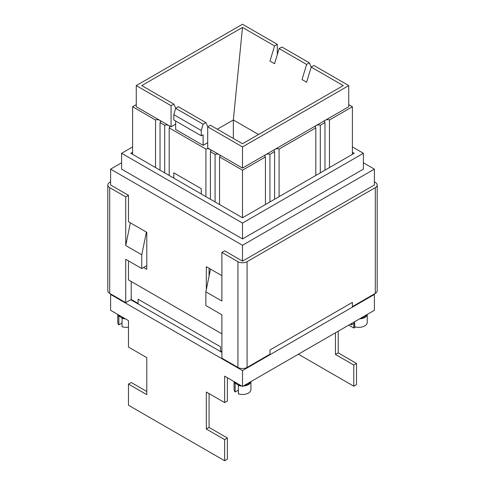 <?xml version="1.0" encoding="UTF-8"?>
<svg xmlns="http://www.w3.org/2000/svg" width="485" height="485" viewBox="0 0 485 485"><rect width="100%" height="100%" fill="white"/><g stroke="black" fill="none" stroke-linecap="round" stroke-linejoin="round"><path stroke-width="0.73" d="M269.975 349.97L352.401 302.385L352.401 306.611L352.401 302.385L269.975 349.97L269.975 354.202L269.975 349.97M138.092 299.209L220.517 346.799L220.517 351.031L221.894 351.825L220.517 351.031L220.517 346.799L138.092 299.209L138.092 303.44L131.223 299.475L125.73 302.646L109.701 293.395A6.475 3.741 180 0 1 107.803 290.751L107.803 184.997A6.475 3.741 180 0 1 109.701 182.354L110.616 181.82L109.701 182.354A6.475 3.741 180 0 0 107.803 184.997A6.475 3.741 180 0 0 109.701 187.64A6.475 3.741 180 0 1 107.803 184.997L107.803 290.751A6.475 3.741 180 0 0 109.701 293.395L125.73 302.646L125.73 259.287L125.73 302.646L131.223 299.475L131.223 281.494L131.223 299.475L138.092 303.44L138.092 299.209M238.371 385.405A8.421 4.862 0 0 0 241.724 386.012A8.421 4.862 0 0 1 238.371 385.405L238.844 385.132A7.772 4.486 0 0 0 240.96 385.569A7.772 4.486 0 0 1 238.844 385.132A7.772 4.486 0 0 1 235.643 383.277L235.164 383.556A8.421 4.862 0 0 1 234.116 381.616A8.421 4.862 0 0 0 235.164 383.556L235.164 392.013L235.164 383.556L235.643 383.277A7.772 4.486 0 0 0 238.844 385.132L238.371 385.405L238.371 393.862A8.421 4.862 0 0 0 250.921 389.631A8.421 4.862 0 0 1 238.371 393.862L238.371 385.405M243.276 386.012A8.421 4.862 0 0 0 250.884 381.616A8.421 4.862 0 0 1 243.276 386.012M244.04 385.569A7.772 4.486 0 0 0 250.114 382.059A7.772 4.486 0 0 1 244.04 385.569M234.885 382.059A7.772 4.486 0 0 0 235.643 383.277A7.772 4.486 0 0 1 234.885 382.059M238.371 390.164L235.164 392.013A8.421 4.862 0 0 1 234.079 389.631A8.421 4.862 0 0 0 235.164 392.013L238.371 390.164M122.056 318.251A8.421 4.862 0 0 0 125.409 318.857A8.421 4.862 0 0 1 122.056 318.251L122.535 317.978A7.772 4.486 0 0 0 124.645 318.415A7.772 4.486 0 0 1 122.535 317.978A7.772 4.486 0 0 1 119.328 316.123L118.849 316.402L118.849 324.859L118.849 316.402A8.421 4.862 0 0 1 117.8 314.462A8.421 4.862 0 0 0 118.849 316.402L119.328 316.123A7.772 4.486 0 0 0 122.535 317.978L122.056 318.251L122.056 326.714A8.421 4.862 0 0 0 128.476 327.157A8.421 4.862 0 0 1 122.056 326.714L122.056 318.251M247.077 367.424L269.975 354.202L247.077 367.424A6.475 3.741 0 0 1 237.923 367.424A6.475 3.741 0 0 0 247.077 367.424L247.077 261.67A6.475 3.741 180 0 1 237.923 261.67L221.894 252.412L221.894 301.058L205.864 291.806L205.864 305.556L205.864 291.806L210.508 269.108L205.864 291.806L221.894 301.058L221.894 252.412L224.64 250.83L221.894 252.412L237.923 261.67L237.923 367.424L221.894 358.166L221.894 314.807L205.864 305.556L221.894 314.807L221.894 358.166L237.923 367.424L237.923 261.67A6.475 3.741 180 0 0 247.077 261.67L247.077 367.424M375.299 293.395L352.401 306.611L375.299 293.395A6.475 3.741 180 0 0 377.197 290.751A6.475 3.741 180 0 1 375.299 293.395L375.299 187.64L247.077 261.67L375.299 187.64L375.299 293.395M121.608 162.79L110.616 169.132L110.616 184.997L128.476 195.31L125.73 196.892L109.701 187.64L109.701 293.395L109.701 187.64L125.73 196.892L125.73 245.537L141.753 254.795L141.753 268.544L125.73 259.287L141.753 268.544L146.791 265.635L141.753 268.544L141.753 254.795L146.403 232.097L141.753 254.795L125.73 245.537L130.374 222.839L125.73 245.537L125.73 196.892L128.476 195.31L128.476 221.748L146.791 232.321L146.791 269.333L143.59 267.484M374.384 181.82L375.299 182.354A6.475 3.741 180 0 1 377.197 184.997A6.475 3.741 180 0 1 375.299 187.64A6.475 3.741 180 0 0 377.197 184.997A6.475 3.741 180 0 0 375.299 182.354L374.384 181.82M118.57 314.904A7.772 4.486 0 0 0 119.328 316.123A7.772 4.486 0 0 1 118.57 314.904M360.355 318.415A7.772 4.486 0 0 0 366.43 314.904A7.772 4.486 0 0 1 360.355 318.415M122.056 323.01L118.849 324.859A8.421 4.862 0 0 1 117.77 322.476A8.421 4.862 0 0 0 118.849 324.859L122.056 323.01M354.68 326.714L354.68 321.688L354.68 326.714A8.421 4.862 0 0 0 367.23 322.476A8.421 4.862 0 0 1 354.68 326.714M351.479 324.859L351.479 323.537L351.479 324.859L354.68 323.01L351.479 324.859A8.421 4.862 0 0 1 350.782 323.938A8.421 4.862 0 0 0 351.479 324.859M359.591 318.857A8.421 4.862 0 0 0 367.2 314.462A8.421 4.862 0 0 1 359.591 318.857M209.071 276.141L209.071 268.278M146.337 265.895L146.791 266.162M132.599 146.925L121.608 153.272L121.608 169.132L242.5 238.929L363.392 169.132L363.392 153.272L352.401 146.925M121.608 153.272L242.5 223.064L242.5 238.929M132.599 152.211L130.768 153.272L242.5 217.777L354.232 153.272L352.401 152.211M242.5 223.064L363.392 153.272M242.5 261.136L242.5 245.277L374.384 169.132L374.384 184.997L242.5 261.136L224.64 250.83M221.894 275.68L206.325 266.689L206.325 289.569M128.476 260.875L128.476 279.912L221.894 333.844M110.616 169.132L242.5 245.277M374.384 169.132L363.392 162.79M205.864 122.602L203.118 124.184L175.643 108.325L178.389 106.736L205.864 122.602L207.804 126.767M217.316 129.21L233.34 119.959L242.5 27.421L141.753 85.584L173.812 104.093L175.746 108.264M210.448 125.245L242.5 143.748L343.247 85.584L311.188 67.082L313.934 65.493L348.739 85.584L242.5 146.925L207.695 126.827L210.448 125.245M201.287 135.818L201.287 130.532L173.812 114.666L173.812 119.959L201.287 135.818L203.118 134.763L203.118 145.336L175.643 129.477L175.643 121.014M207.695 142.693L203.118 145.336M203.118 124.184L201.287 130.532M175.643 108.325L173.812 114.666M242.5 146.925L242.5 168.077L219.147 154.594L207.695 147.98L207.695 126.827M173.812 104.093L171.066 105.681L171.066 126.834L136.261 106.736L136.261 85.584L242.5 24.25L277.305 44.341L277.305 54.629M175.643 124.184L171.066 126.834M258.529 134.497L233.34 119.959L233.34 138.461M155.54 167.574L155.54 119.983L132.599 106.736L136.261 104.621M132.599 154.327L132.599 106.736M171.066 105.681L136.261 85.584M277.305 44.341L274.552 45.929L242.5 27.421M306.611 64.438L309.357 62.85L311.188 67.082L306.611 82.22L302.028 79.576L306.611 64.438L279.136 48.573L281.882 46.984L309.357 62.85M274.552 45.929L269.975 61.074L274.552 63.717L279.136 48.573M348.739 85.584L348.739 106.736L242.5 168.077M348.739 104.621L352.401 106.736L329.461 119.983L329.461 167.574M352.401 154.327L352.401 106.736M265.44 204.531L265.44 156.946A3.237 1.867 180 0 1 264.907 155.915A3.237 1.867 180 0 1 265.853 154.594A3.237 1.867 180 0 1 269.927 154.351L274.601 151.653A3.237 1.867 180 0 1 274.067 150.623A3.237 1.867 180 0 1 275.013 149.301A3.237 1.867 180 0 1 279.087 149.065L315.814 127.864A3.237 1.867 180 0 1 315.28 126.834A3.237 1.867 180 0 1 316.226 125.506A3.237 1.867 180 0 1 320.3 125.269L324.974 122.572A3.237 1.867 180 0 1 324.435 121.541A3.237 1.867 180 0 1 325.387 120.219A3.237 1.867 180 0 1 329.461 119.983M242.5 217.777L242.5 170.186L219.559 156.946L219.559 204.531M215.073 201.942L215.073 154.351L210.399 151.653L210.399 199.244M215.073 154.351A3.237 1.867 180 0 1 219.147 154.594A3.237 1.867 180 0 1 220.093 155.915A3.237 1.867 180 0 1 219.559 156.946M265.44 156.946L242.5 170.186M269.927 201.942L269.927 154.351M274.601 199.244L274.601 151.653M279.087 196.655L279.087 149.065M315.814 175.449L315.814 127.864M320.3 172.86L320.3 125.269M324.974 170.162L324.974 122.572M205.913 196.655L205.913 149.065A3.237 1.867 180 0 1 209.987 149.301A3.237 1.867 180 0 1 210.933 150.623A3.237 1.867 180 0 1 210.399 151.653M164.7 172.86L164.7 125.269A3.237 1.867 180 0 1 168.774 125.506A3.237 1.867 180 0 1 169.72 126.834A3.237 1.867 180 0 1 169.186 127.864L205.913 149.065M169.186 175.449L169.186 127.864M155.54 119.983A3.237 1.867 180 0 1 159.613 120.219A3.237 1.867 180 0 1 160.565 121.541A3.237 1.867 180 0 1 160.026 122.572L164.7 125.269M160.026 170.162L160.026 122.572M242.5 386.46L242.5 370.595L374.384 294.45L374.384 310.315L242.5 386.46L224.64 376.148L224.64 402.586L227.386 400.998L227.386 377.73M227.386 438.016L224.64 439.598L224.64 460.75L227.386 459.162L227.386 438.016L209.071 427.437L209.071 393.596M111.077 294.189L110.616 294.45L110.616 310.315L128.476 320.627L128.476 347.066L146.791 357.639L146.791 394.657L128.476 384.078L131.223 382.495L146.791 391.48M130.768 299.742L221.894 352.353M224.64 402.586L206.325 392.007L206.325 429.025L224.64 439.598M209.071 427.437L206.325 429.025M128.476 384.078L128.476 405.23L224.64 460.75M110.616 294.45L242.5 370.595M335.462 332.789L335.462 354.468L353.777 365.041L353.777 386.193L298.366 354.202M353.777 323.537L353.777 328.03L348.739 325.12M355.608 326.969L353.777 328.03M374.384 294.45L373.923 294.189M338.209 331.2L338.209 352.88L356.524 363.459L356.524 384.605L353.777 386.193M356.524 363.459L353.777 365.041M338.209 352.88L335.462 354.468M201.287 193.982L201.287 188.695L173.812 172.836L173.812 178.122M250.921 381.598L250.921 389.631L250.921 381.598M377.197 290.751L377.197 184.997L377.197 290.751M367.23 314.444L367.23 322.476L367.23 314.444M117.77 314.444L117.77 322.476L117.77 314.444M234.079 381.598L234.079 389.631L234.079 381.598"/></g></svg>
